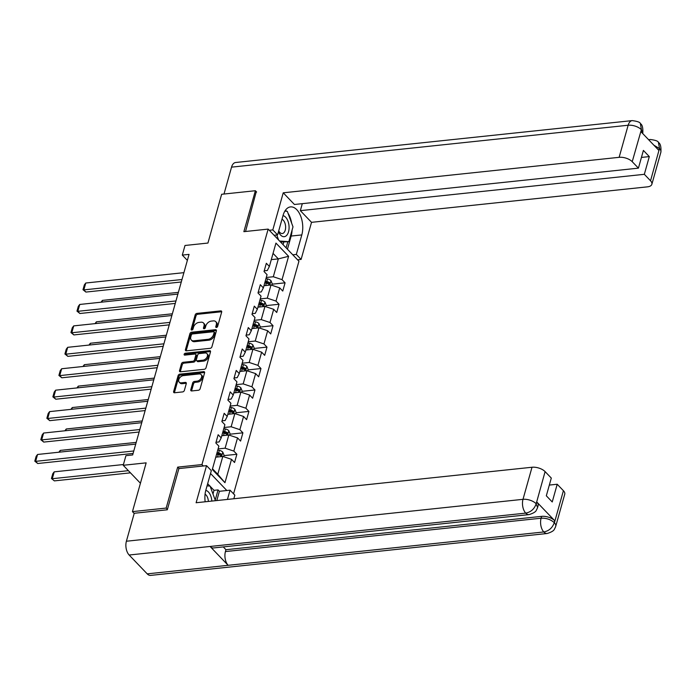 <?xml version="1.0" encoding="UTF-8"?>
<svg xmlns="http://www.w3.org/2000/svg" width="696" height="696" viewBox="0 0 696 696"><rect width="100%" height="100%" fill="white"/><g stroke="black" fill="none" stroke-linecap="round" stroke-linejoin="round"><path stroke-width="1.04" d="M216.447 327.468A1.122 0.757 -43.8 0 0 217.639 326.424L221.667 312.095A1.601 1.079 -43.8 0 0 221.502 311.129A1.601 1.079 -43.8 0 0 220.728 310.886L196.89 313.409A1.601 1.079 -43.8 0 0 195.184 314.897L191.156 329.225A1.122 0.757 -43.8 0 0 193.01 329.025L193.531 327.172A5.124 3.463 -43.8 0 1 198.986 322.413L200.97 322.204A5.124 3.463 -43.8 0 1 203.458 322.97A5.124 3.463 -43.8 0 1 203.998 326.067L203.476 327.92A1.122 0.757 -43.8 0 0 205.329 327.729L205.851 325.876A5.124 3.463 -43.8 0 1 211.297 321.108L213.281 320.9A5.124 3.463 -43.8 0 1 215.769 321.665A5.124 3.463 -43.8 0 1 216.308 324.771L215.786 326.624A1.122 0.757 -43.8 0 0 216.447 327.468M190.782 389.743A1.601 1.079 -43.8 0 0 190.956 390.717A1.601 1.079 -43.8 0 0 191.731 390.952L198.421 390.247A1.601 1.079 -43.8 0 0 200.117 388.76L204.589 372.847A1.601 1.079 -43.8 0 0 204.424 371.881A1.601 1.079 -43.8 0 0 203.65 371.638L179.812 374.152A1.601 1.079 -43.8 0 0 178.106 375.649L173.635 391.561A1.601 1.079 -43.8 0 0 173.809 392.527A1.601 1.079 -43.8 0 0 174.583 392.762L182.656 391.909A1.601 1.079 -43.8 0 0 184.362 390.421L186.276 383.618A1.601 1.079 -43.8 0 0 186.11 382.643A1.601 1.079 -43.8 0 0 185.336 382.409L181.325 382.826A4.28 2.897 -43.8 0 1 179.246 382.182A4.28 2.897 -43.8 0 1 179.377 378.302A4.28 2.897 -43.8 0 1 183.352 375.614L199.047 373.952A4.28 2.897 -43.8 0 1 201.127 374.596A4.28 2.897 -43.8 0 1 200.996 378.476A4.28 2.897 -43.8 0 1 197.02 381.173L194.401 381.443A1.601 1.079 -43.8 0 0 192.696 382.939L190.782 389.743L191.618 390.613A1.601 1.079 -43.8 0 0 191.565 390.961M256.624 192.026L255.371 190.721L221.65 194.28L207.939 243.052L185.006 245.479L182.3 255.093L189.051 254.379L132.666 454.958L125.924 455.671L123.218 465.285L140.427 483.233M179.046 468.556L177.68 467.129L166.17 508.071L132.449 511.63L146.151 462.857L123.218 465.285M177.68 467.129L201.962 464.563L268.151 229.097L298.941 261.226L233.56 493.838M255.371 190.721L243.87 231.664L268.151 229.097M210.209 348.313A1.601 1.079 -43.8 0 0 211.906 346.825L216.378 330.913A1.601 1.079 -43.8 0 0 216.212 329.939A1.601 1.079 -43.8 0 0 215.438 329.704L191.6 332.218A1.601 1.079 -43.8 0 0 189.895 333.706L185.423 349.618A1.601 1.079 -43.8 0 0 185.597 350.584A1.601 1.079 -43.8 0 0 186.371 350.827L210.209 348.313M210.488 351.88L206.016 367.793A1.601 1.079 -43.8 0 1 204.311 369.28L180.473 371.795A1.601 1.079 -43.8 0 1 179.698 371.56A1.601 1.079 -43.8 0 1 179.533 370.585L181.447 363.782A1.601 1.079 -43.8 0 1 183.152 362.294L192.818 361.267A1.601 1.079 -43.8 0 0 194.515 359.78L195.785 355.264A1.601 1.079 -43.8 0 0 195.619 354.299A1.601 1.079 -43.8 0 0 194.845 354.055L184.779 355.117A1.122 0.757 -43.8 0 1 185.31 353.229L209.54 350.671A1.601 1.079 -43.8 0 1 210.322 350.906A1.601 1.079 -43.8 0 1 210.488 351.88M134.197 513.465L132.449 511.63M166.17 508.071L167.423 509.368M226.835 490.515L210.523 473.498M203.328 465.989L201.962 464.563M236.875 454.27L233.839 451.095L237.545 437.906L240.581 441.081L242.904 432.834L239.868 429.667L243.574 416.478L246.61 419.644L248.924 411.406L245.888 408.23L249.594 395.05L252.631 398.216L254.954 389.969L251.909 386.802L255.623 373.613L258.66 376.788L260.974 368.541L257.938 365.374L261.644 352.185L264.68 355.351L266.994 347.113L263.958 343.937L267.664 330.748L270.709 333.923L273.023 325.676L269.987 322.509L273.693 309.32L276.73 312.487L279.044 304.248L276.007 301.081L279.714 287.892L282.75 291.058L285.073 282.82L282.037 279.644L288.596 256.293L275.947 243.095L269.378 266.446L266.342 263.279L264.028 271.518L267.064 274.694L263.358 287.883L260.321 284.707L257.999 292.955L261.043 296.122L257.329 309.311L254.292 306.144L251.978 314.383L255.014 317.55L251.308 330.739L248.272 327.572L245.958 335.811L248.994 338.987L245.288 352.176L242.243 349L239.929 357.248L242.965 360.415L239.259 373.604L236.222 370.437L233.908 378.676L236.945 381.843L233.238 395.032L230.202 391.865L227.879 400.104L230.915 403.28L227.209 416.469L224.173 413.293L221.859 421.541L224.895 424.708L221.189 437.897L218.153 434.73L215.83 442.969L218.875 446.145L212.306 469.495L224.956 482.693L231.524 459.343L234.561 462.509L236.875 454.27L223.903 455.636M221.789 435.748L228.819 435.009L225.113 448.189L218.083 448.937M216.03 442.264L219.118 441.943L221.189 437.897M225.113 448.189L233.839 451.095M228.819 435.009L237.545 437.906M227.818 414.32L234.848 413.572L231.142 426.761L224.112 427.501M222.059 420.836L225.147 420.506L227.209 416.469M231.142 426.761L239.868 429.667M234.848 413.572L243.574 416.478M233.839 392.883L240.868 392.144L237.162 405.333L230.132 406.072M228.079 399.408L231.168 399.078L233.238 395.032M237.162 405.333L245.888 408.23M240.868 392.144L249.594 395.05M239.868 371.455L246.897 370.707L243.191 383.896L236.161 384.644M234.1 377.971L237.197 377.65L239.259 373.604M243.191 383.896L251.909 386.802M246.897 370.707L255.623 373.613M245.888 350.018L252.918 349.279L249.212 362.468L242.182 363.208M240.129 356.543L243.217 356.213L245.288 352.176M249.212 362.468L257.938 365.374M252.918 349.279L261.644 352.185M251.917 328.59L258.938 327.851L255.232 341.04L248.202 341.78M246.149 335.115L249.246 334.785L251.308 330.739M255.232 341.04L263.958 343.937M258.938 327.851L267.664 330.748M257.938 307.162L264.967 306.414L261.261 319.603L254.231 320.351M252.178 313.678L255.267 313.357L257.329 309.311M261.261 319.603L269.987 322.509M264.967 306.414L273.693 309.32M263.958 285.725L270.988 284.986L267.281 298.175L260.252 298.915M258.199 292.25L261.287 291.92L263.358 287.883M267.281 298.175L276.007 301.081M270.988 284.986L279.714 287.892M271.301 259.625L278.33 258.886L273.31 276.747L266.281 277.486M264.228 270.814L267.316 270.492L269.378 266.446M273.31 276.747L282.037 279.644M273.05 253.379L278.33 258.886L288.596 256.293M182.3 255.093L187.363 260.374M212.506 468.791L217.778 474.298L222.798 456.437L215.769 457.176M217.778 474.298L224.956 482.693M222.798 456.437L231.524 459.343M272.101 284.185L285.073 282.82M266.072 305.622L279.044 304.248M260.052 327.05L273.023 325.676M254.023 348.478L266.994 347.113M248.002 369.915L260.974 368.541M241.973 391.343L254.954 389.969M235.953 412.772L248.924 411.406M229.932 434.208L242.904 432.834M216.639 327.433L217.143 325.632A5.124 3.463 -43.8 0 0 216.604 322.535L215.769 321.665M203.458 322.97L204.285 323.84A5.124 3.463 -43.8 0 1 204.824 326.937L204.32 328.73M221.719 311.747A1.601 1.079 -43.8 0 0 221.554 311.756L197.725 314.279A1.601 1.079 -43.8 0 0 196.02 315.767L192.009 330.035M216.43 330.565A1.601 1.079 -43.8 0 0 216.265 330.565L192.435 333.088A1.601 1.079 -43.8 0 0 190.73 334.576L186.258 350.488A1.601 1.079 -43.8 0 0 186.206 350.836M214.107 332.592A1.122 0.757 -43.8 0 0 213.446 331.74L192.531 333.95A1.122 0.757 -43.8 0 0 191.339 334.993L190.782 336.951A5.124 3.463 -43.8 0 0 191.322 340.048A5.124 3.463 -43.8 0 0 193.81 340.814L208.113 339.309A5.124 3.463 -43.8 0 0 213.559 334.541L214.107 332.592L214.942 333.454A1.122 0.757 -43.8 0 0 214.829 332.775L213.994 331.914M191.322 340.048L192.157 340.918A5.124 3.463 -43.8 0 0 194.645 341.684L193.81 340.814M214.942 333.454L214.394 335.411A5.124 3.463 -43.8 0 1 208.939 340.179L194.645 341.684M195.619 354.299L196.455 355.16A1.601 1.079 -43.8 0 1 196.62 356.135L195.35 360.65A1.601 1.079 -43.8 0 1 193.645 362.137L183.979 363.155A1.601 1.079 -43.8 0 0 182.282 364.643L180.368 371.455A1.601 1.079 -43.8 0 0 180.308 371.803M210.54 351.532A1.601 1.079 -43.8 0 0 210.375 351.541L186.145 354.099A1.122 0.757 -43.8 0 0 184.962 355.099M202.849 360.206A4.28 2.897 -43.8 0 0 206.816 357.518A4.28 2.897 -43.8 0 0 206.956 353.638A4.28 2.897 -43.8 0 0 204.876 352.994L199.343 353.577A1.601 1.079 -43.8 0 0 197.638 355.064L196.376 359.588A1.601 1.079 -43.8 0 0 196.542 360.554A1.601 1.079 -43.8 0 0 197.316 360.789L202.849 360.206L203.676 361.076A4.28 2.897 -43.8 0 0 207.652 358.388A4.28 2.897 -43.8 0 0 207.782 354.508L206.956 353.638M196.542 360.554L197.377 361.424A1.601 1.079 -43.8 0 0 198.151 361.659L197.316 360.789M203.676 361.076L198.151 361.659M201.127 374.596L201.953 375.466A4.28 2.897 -43.8 0 1 201.823 379.346A4.28 2.897 -43.8 0 1 197.847 382.043L195.237 382.313A1.601 1.079 -43.8 0 0 193.531 383.8L191.618 390.613M179.246 382.182L180.081 383.052A4.28 2.897 -43.8 0 0 182.161 383.696L181.325 382.826M186.328 383.27A1.601 1.079 -43.8 0 0 186.163 383.27L182.161 383.696M204.65 372.499A1.601 1.079 -43.8 0 0 204.476 372.508L180.647 375.022A1.601 1.079 -43.8 0 0 178.942 376.51L174.47 392.422A1.601 1.079 -43.8 0 0 174.418 392.77M271.797 285.256L272.223 283.733L270.944 280.627A4.324 2.097 -164.3 0 0 267.525 278.913L265.976 278.565M101.929 302.108L102.408 300.394L178.376 292.363M264.915 285.63L264.045 285.43M264.776 282.82L266.333 283.176A4.324 2.097 15.7 0 1 268.96 284.246L269.422 282.602A4.324 2.097 -164.3 0 0 266.794 281.523L265.246 281.175M264.959 282.167L266.742 282.567A2.201 1.07 15.7 0 1 267.481 282.802L269.422 282.602M268.96 284.246L269.404 284.386M102.408 300.394L101.033 302.203M181.978 279.522L83.833 289.893L85.912 292.068L181.291 281.984M183.909 272.658L85.765 283.02L83.833 289.893L82.989 289.701L84.347 284.89L85.765 283.02M85.912 292.068L82.989 289.701M278.496 231.681A10.605 5.89 84 0 0 286.561 235.492A10.605 5.89 84 0 0 288.796 224.173A10.605 5.89 84 0 0 283.002 215.638M278.722 230.872A7.256 4.037 84 0 0 282.298 233.525A7.256 4.037 84 0 0 283.881 232.716A7.256 4.037 84 0 0 285.49 225.426A7.256 4.037 84 0 0 281.984 219.284M284.847 211.132L287.3 211.306L292.999 226.844L288.831 241.677L280.558 242.043M288.831 241.677L279.575 241.016M278.609 240.007L276.764 234.987M211.828 501.077A10.605 5.89 84 0 0 205.772 490.402M208.374 501.442A7.256 4.037 84 0 0 205.068 494.203M207.051 485.852L210.07 486.069L215.438 500.702M292.068 230.15A18.357 10.196 84 0 1 291.145 236.048L301.803 234.926A18.357 10.196 84 0 0 300.585 215.873A18.357 10.196 84 0 0 290.51 206.903A18.357 10.196 84 0 0 283.081 215.386L277.591 234.9L272.806 229.906L283.237 192.809L619.135 157.322L628.149 125.245L231.542 167.144L223.99 194.036M301.803 234.926L296.322 254.431L301.107 259.425L311.53 222.337L300.341 210.653L644.331 174.313L650.534 180.777L659.512 148.413L658.816 150.345L640.92 131.674L641.416 129.534L632.22 161.681A9.787 4.742 -164.3 0 0 619.135 157.322M302.308 203.658L300.341 210.653M641.434 157.426L649.307 156.591L643.4 150.423L638.423 168.145L294.425 204.494L283.237 192.809M274.067 235.265L277.591 234.9M269.282 230.28L272.806 229.906M297.584 259.799L301.107 259.425M292.79 254.806L296.322 254.431M311.53 222.337L647.428 186.85A9.787 4.742 -164.3 0 0 651.856 184.283A9.787 4.742 -164.3 0 0 650.534 180.777M231.542 167.144A10.031 5.577 -96 0 1 235.613 162.507L632.212 120.608A10.031 5.577 -96 0 0 628.149 125.245A9.787 4.742 15.7 0 1 641.233 129.595M638.423 168.145L632.22 161.681M649.307 156.591L644.331 174.313M256.276 191.661L245.531 231.481M291.633 223.129A18.357 10.196 84 0 0 288.014 213.246M286.517 211.253A18.357 10.196 84 0 0 285.473 210.192M291.145 236.048L287.448 249.229M286.178 211.227L284.995 210.897M286.108 247.837L287.813 241.782M284.873 211.106L286.082 210.975M283.072 244.67L283.768 242.208M653.901 145.212L659.338 148.483M648.898 139.992A10.031 5.577 -96 0 1 650.316 139.496C655.528 140.166 658.225 141.14 658.416 142.41L659.521 148.396M632.212 120.608C637.492 121.313 640.216 122.305 640.372 123.584L641.416 129.526M529.125 514.605A10.031 5.577 -96 0 1 525.741 513.117C530.813 512.125 534.267 509.08 536.111 503.991L537.625 507.41L537.06 508.933C535.937 509.89 537.538 511.899 529.125 514.605L213.463 547.952A10.031 5.577 -96 0 1 210.079 546.473L129.143 555.017A10.031 5.577 -96 0 1 126.394 541.236L134.25 513.274L167.301 509.785L178.889 468.573L206.538 465.65L211.332 470.644L205.842 490.149A18.357 10.196 84 0 0 205.163 501.781M206.538 465.65L196.115 502.738L532.014 467.251A9.787 4.742 15.7 0 1 545.098 471.61L551.302 478.074L546.325 495.796L552.232 501.964L557.209 484.242L563.412 490.706A9.787 4.742 15.7 0 1 564.743 494.212L555.73 526.289A9.787 4.742 -164.3 0 0 554.399 522.792L563.412 490.706M212.985 494.021L214.02 490.341L218.066 489.914L219.397 491.306L230.054 490.175L234.839 495.169L233.839 498.754M230.054 490.175L227.453 499.432M214.02 490.341L210.157 486.313M209.914 486.06L207.66 483.703M555.73 526.289L555.156 527.829C554.033 528.803 555.608 530.813 547.23 533.493L150.632 575.392A10.031 5.577 -96 0 1 147.204 573.861L228.14 565.309A10.031 5.577 -96 0 1 225.434 551.571L541.096 518.216L541.618 516.362A9.787 4.742 15.7 0 1 554.712 520.712L536.816 502.051A9.787 4.742 15.7 0 1 538.147 505.548L537.625 507.41M129.143 555.017L147.204 573.861M126.394 541.236L523 499.328A10.031 5.577 -96 0 0 525.741 513.117L210.079 546.473L228.14 565.309L543.802 531.962C548.874 530.987 552.337 527.951 554.216 522.861L554.399 522.792M557.209 484.242L549.335 485.077M223.277 546.917L225.956 549.71L541.618 516.362M225.956 549.71L225.434 551.571M219.397 491.306L216.795 500.555M215.212 500.085L218.066 489.914M265.776 306.684L266.203 305.17L264.924 302.055A4.324 2.097 -164.3 0 0 261.505 300.341L259.947 299.993M95.9 323.544L96.387 321.822L172.347 313.8M258.886 307.058L258.025 306.866M258.755 304.256L260.304 304.604A4.324 2.097 15.7 0 1 262.931 305.683L263.401 304.03A4.324 2.097 -164.3 0 0 260.774 302.951L259.216 302.603M258.938 303.604L260.713 304.004A2.201 1.07 15.7 0 1 261.452 304.239L263.401 304.03M262.931 305.683L263.384 305.814M96.387 321.822L95.004 323.64M259.747 328.12L260.173 326.598L258.895 323.483A4.324 2.097 -164.3 0 0 255.484 321.778L253.927 321.43M89.88 344.972L90.358 343.25L166.327 335.228M252.865 328.495L251.995 328.295M252.726 325.685L254.284 326.032A4.324 2.097 15.7 0 1 256.911 327.111L257.372 325.467A4.324 2.097 -164.3 0 0 254.745 324.388L253.196 324.04M252.918 325.032L254.692 325.432A2.201 1.07 15.7 0 1 255.432 325.667L257.372 325.467M256.911 327.111L257.355 327.25M90.358 343.25L88.984 345.068M175.958 300.95L77.804 311.321L79.892 313.496L175.261 303.421M177.889 294.086L79.736 304.457L77.804 311.321L76.969 311.129L78.317 306.318L79.736 304.457M79.892 313.496L76.969 311.129M169.937 322.387L71.784 332.758L73.863 334.924L169.241 324.849M171.869 315.514L73.715 325.885L71.784 332.758L70.948 332.558L72.297 327.755L73.715 325.885M73.863 334.924L70.948 332.558M253.727 349.549L254.153 348.026L252.874 344.92A4.324 2.097 -164.3 0 0 249.455 343.206L247.906 342.858M83.851 366.4L84.338 364.687L160.297 356.656M246.845 349.923L245.975 349.723M246.706 347.113L248.263 347.469A4.324 2.097 15.7 0 1 250.882 348.539L251.352 346.895A4.324 2.097 -164.3 0 0 248.724 345.816L247.167 345.468M246.889 346.46L248.663 346.86A2.201 1.07 15.7 0 1 249.412 347.095L251.352 346.895M250.882 348.539L251.334 348.679M84.338 364.687L82.954 366.496M247.698 370.977L248.124 369.463L246.845 366.348A4.324 2.097 -164.3 0 0 243.435 364.643L241.877 364.286M77.83 387.837L78.317 386.115L154.277 378.093M240.816 371.351L239.946 371.159M240.685 368.549L242.234 368.897A4.324 2.097 15.7 0 1 244.861 369.976L245.323 368.323A4.324 2.097 -164.3 0 0 242.695 367.253L241.147 366.896M240.868 367.897L242.643 368.297A2.201 1.07 15.7 0 1 243.382 368.532L245.323 368.323M244.861 369.976L245.314 370.115M78.317 386.115L76.934 387.933M241.677 392.413L242.104 390.891L240.825 387.776A4.324 2.097 -164.3 0 0 237.406 386.071L235.857 385.723M71.81 409.265L72.288 407.543L148.248 399.521M234.796 392.788L233.926 392.587M234.656 389.978L236.214 390.325A4.324 2.097 15.7 0 1 238.841 391.404L239.302 389.76A4.324 2.097 -164.3 0 0 236.675 388.681L235.118 388.333M234.839 389.325L236.614 389.725A2.201 1.07 15.7 0 1 237.362 389.96L239.302 389.76M238.841 391.404L239.285 391.543M72.288 407.543L70.914 409.361M163.908 343.815L65.763 354.186L67.843 356.361L163.221 346.277M165.839 336.951L67.695 347.321L65.763 354.186L64.919 353.994L66.268 349.183L67.695 347.321M67.843 356.361L64.919 353.994M157.888 365.252L59.734 375.614L61.813 377.789L157.192 367.714M159.819 358.379L61.666 368.75L59.734 375.614L58.899 375.422L60.248 370.611L61.666 368.75M61.813 377.789L58.899 375.422M151.859 386.68L53.714 397.051L55.793 399.217L151.171 389.142M153.79 379.807L55.645 390.178L53.714 397.051L52.87 396.859L54.227 392.048L55.645 390.178M55.793 399.217L52.87 396.859M235.657 413.842L236.083 412.319L234.804 409.213A4.324 2.097 -164.3 0 0 231.385 407.499L229.828 407.151M65.781 430.702L66.268 428.98L142.228 420.95M228.766 414.216L227.896 414.024M228.636 411.406L230.185 411.762A4.324 2.097 15.7 0 1 232.812 412.832L233.273 411.188A4.324 2.097 -164.3 0 0 230.654 410.109L229.097 409.761M228.819 410.753L230.594 411.153A2.201 1.07 15.7 0 1 231.333 411.397L233.273 411.188M232.812 412.832L233.264 412.972M66.268 428.98L64.885 430.789M145.838 408.108L47.685 418.479L49.773 420.654L145.142 410.57M147.769 401.244L49.616 411.614L47.685 418.479L46.849 418.287L48.198 413.476L49.616 411.614M49.773 420.654L46.849 418.287M229.628 435.27L230.054 433.756L228.775 430.641A4.324 2.097 -164.3 0 0 225.365 428.936L223.808 428.579M59.76 452.13L60.239 450.408L136.207 442.386M222.746 435.644L221.876 435.452M222.607 432.842L224.164 433.19A4.324 2.097 15.7 0 1 226.792 434.269L227.253 432.616A4.324 2.097 -164.3 0 0 224.625 431.546L223.077 431.189M222.79 432.19L224.573 432.59A2.201 1.07 15.7 0 1 225.313 432.825L227.253 432.616M226.792 434.269L227.235 434.408M60.239 450.408L58.864 452.226M139.809 429.545L41.664 439.915L43.744 442.082L139.122 432.007M141.74 422.672L43.596 433.043L41.664 439.915L40.82 439.715L42.178 434.913L43.596 433.043M43.744 442.082L40.82 439.715M223.607 456.707L224.034 455.184L222.755 452.078A4.324 2.097 -164.3 0 0 219.336 450.364L217.787 450.016M128.386 470.67L52.287 478.709L54.218 471.845L123.436 464.528M216.717 457.081L215.856 456.88M54.366 480.884L51.443 478.517L54.366 480.884L130.465 472.836M216.587 454.27L218.144 454.618A4.324 2.097 15.7 0 1 220.762 455.697L221.232 454.053A4.324 2.097 -164.3 0 0 218.605 452.974L217.048 452.626M216.769 453.618L218.544 454.018A2.201 1.07 15.7 0 1 219.284 454.253L221.232 454.053M220.762 455.697L221.215 455.837M51.443 478.517L52.8 473.706L54.218 471.845M133.789 450.973L35.644 461.344L37.723 463.51L133.093 453.435M135.72 444.1L37.567 454.471L35.644 461.344L34.8 461.152L36.148 456.341L37.567 454.471M37.723 463.51L34.8 461.152M217.143 325.632L216.308 324.771M204.267 328.747L203.476 327.92M204.824 326.937L203.998 326.067M191.948 330.043L191.156 329.225M196.02 315.767L195.184 314.897M197.725 314.279L196.89 313.409M221.554 311.756L220.728 310.886M216.578 327.442L215.786 326.624M186.258 350.488L185.423 349.618M190.73 334.576L189.895 333.706M192.435 333.088L191.6 332.218M216.265 330.565L215.438 329.704M208.939 340.179L208.113 339.309M214.394 335.411L213.559 334.541M180.368 371.455L179.533 370.585M182.282 364.643L181.447 363.782M183.979 363.155L183.152 362.294M193.645 362.137L192.818 361.267M195.35 360.65L194.515 359.78M196.62 356.135L195.785 355.264M186.145 354.099L185.31 353.229M210.375 351.541L209.54 350.671M193.531 383.8L192.696 382.939M195.237 382.313L194.401 381.443M197.847 382.043L197.02 381.173M186.163 383.27L185.336 382.409M174.47 392.422L173.635 391.561M178.942 376.51L178.106 375.649M180.647 375.022L179.812 374.152M204.476 372.508L203.65 371.638M269.735 285.116L270.979 280.705M266.794 281.523L267.525 278.913M265.663 285.551L266.333 283.176M658.451 142.445C660.452 143.62 661.261 146.873 660.878 152.206A9.787 4.742 -164.3 0 0 659.547 148.7M640.407 123.618C642.338 124.706 643.13 127.934 642.773 133.319L641.442 129.813M554.712 520.712L554.216 522.853M545.098 471.61L536.12 503.974M536.294 503.904L536.816 502.051M536.085 503.687A9.787 4.742 15.7 0 0 523 499.328L532.014 467.251M547.23 533.493A10.031 5.577 -96 0 1 543.802 531.962A10.031 5.577 -96 0 1 541.096 518.216C546.212 517.955 550.58 519.407 554.19 522.574M263.714 306.553L264.95 302.134M260.774 302.951L261.505 300.341M259.643 306.98L260.304 304.604M257.685 327.981L258.929 323.562M254.745 324.388L255.484 321.778M253.614 328.408L254.284 326.032M251.665 349.409L252.909 344.999M248.724 345.816L249.455 343.206M247.593 349.844L248.263 347.469M245.636 370.846L246.88 366.427M242.695 367.253L243.435 364.643M241.564 371.272L242.234 368.897M239.615 392.274L240.86 387.855M236.675 388.681L237.406 386.071M235.544 392.709L236.214 390.325M233.595 413.702L234.83 409.291M230.654 410.109L231.385 407.499M229.523 414.137L230.185 411.762M227.566 435.139L228.81 430.72M224.625 431.546L225.365 428.936M223.494 435.565L224.164 433.19M221.546 456.567L222.79 452.148M218.605 452.974L219.336 450.364M217.474 457.002L218.144 454.618M648.594 139.679L650.316 139.496M651.856 184.283L660.878 152.206"/></g></svg>
